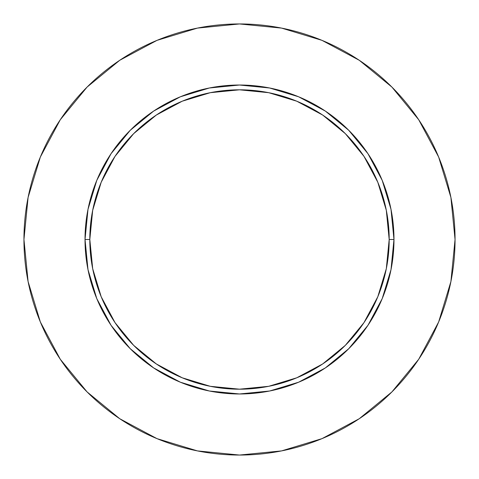 <?xml version="1.0" encoding="UTF-8"?>
<svg xmlns="http://www.w3.org/2000/svg" width="479" height="479" viewBox="0 0 479 479"><rect width="100%" height="100%" fill="white"/><g stroke="black" fill="none" stroke-linecap="round" stroke-linejoin="round"><path stroke-width="0.72" d="M389.188 239.5L393.978 239.5A154.477 154.477 0 0 1 239.5 393.978A154.477 154.477 0 0 1 85.022 239.5L89.812 239.5A149.688 149.688 0 0 1 239.5 89.812A149.688 149.688 0 0 1 389.188 239.5A149.688 149.688 0 0 1 239.5 389.188A149.688 149.688 0 0 1 89.812 239.5L92.687 268.701L101.207 296.782L115.038 322.66L133.653 345.347L156.34 363.962L182.218 377.793L210.299 386.314L239.5 389.188L268.701 386.314L296.782 377.793L322.66 363.962L345.347 345.347L363.962 322.66L377.793 296.782L386.314 268.701L389.188 239.5L386.314 210.299L377.793 182.218L363.962 156.34L345.347 133.653L322.66 115.038L296.782 101.207L268.701 92.687L239.5 89.812L210.299 92.687L182.218 101.207L156.34 115.038L133.653 133.653L115.038 156.34L101.207 182.218L92.687 210.299L89.812 239.5L85.022 239.5L87.992 209.365L96.782 180.385L111.056 153.675L130.27 130.27L153.675 111.056L180.385 96.782L209.365 87.992L239.5 85.022L269.635 87.992L298.615 96.782L325.325 111.056L348.73 130.27L367.944 153.675L382.218 180.385L391.008 209.365L393.978 239.5L391.008 269.635L382.218 298.615L367.944 325.325L348.73 348.73L325.325 367.944L298.615 382.218L269.635 391.008L239.5 393.978L209.365 391.008L180.385 382.218L153.675 367.944L130.27 348.73L111.056 325.325L96.782 298.615L87.992 269.635L85.022 239.5A154.477 154.477 0 0 1 239.5 85.022A154.477 154.477 0 0 1 393.978 239.5L389.188 239.5M23.95 239.5A215.55 215.55 0 0 1 239.5 23.95A215.55 215.55 0 0 1 455.05 239.5A215.55 215.55 0 0 1 239.5 455.05A215.55 215.55 0 0 1 23.95 239.5L28.093 281.55L40.356 321.99L60.276 359.256L87.082 391.918L119.744 418.724L157.01 438.644L197.45 450.907L239.5 455.05L281.55 450.907L321.99 438.644L359.256 418.724L391.918 391.918L418.724 359.256L438.644 321.99L450.907 281.55L455.05 239.5L450.907 197.45L438.644 157.01L418.724 119.744L391.918 87.082L359.256 60.276L321.99 40.356L281.55 28.093L239.5 23.95L197.45 28.093L157.01 40.356L119.744 60.276L87.082 87.082L60.276 119.744L40.356 157.01L28.093 197.45L23.95 239.5M418.724 119.744L391.918 87.082L359.31 60.318M119.744 60.276L87.082 87.082L60.318 119.69M60.276 359.256L87.082 391.918L119.69 418.682M359.256 418.724L391.918 391.918L418.682 359.31"/></g></svg>
